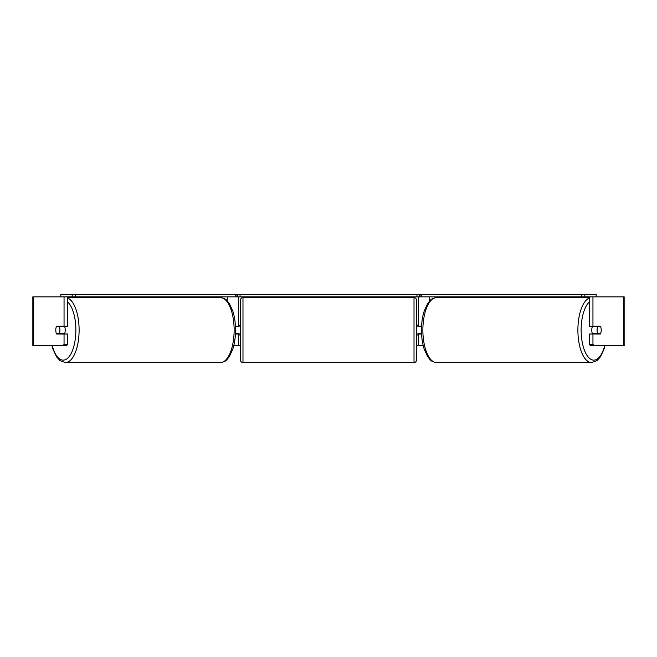 <?xml version="1.0" encoding="UTF-8"?>
<svg xmlns="http://www.w3.org/2000/svg" width="657" height="657" viewBox="0 0 657 657"><rect width="100%" height="100%" fill="white"/><g stroke="black" fill="none" stroke-linecap="round" stroke-linejoin="round"><path stroke-width="0.99" d="M196.517 297.588L196.517 296.857M235.436 333.994L238.581 333.994L238.581 333.51M233.761 345.73L238.581 345.73L238.581 333.994M238.581 326.669L238.581 296.857M60.822 296.857L60.822 294.418L236.931 294.418L236.931 296.857L237.604 296.857L237.604 294.418L419.396 294.418L419.396 296.857L416.949 296.857L416.949 294.418M235.649 333.994L235.649 326.176M238.581 326.176L235.436 326.176M460.483 297.588L460.483 296.857M421.564 333.994L418.419 333.994L418.419 333.51M423.239 345.73L418.419 345.73L418.419 333.994M418.419 326.669L418.419 296.857M593.985 345.73L590.446 345.73L589.411 344.317L592.951 344.317L593.985 345.73L624.15 345.73L624.15 296.857L584.82 296.857L584.82 294.418L420.069 294.418L420.069 296.857L419.396 296.857M421.351 333.994L421.351 333.51L417.926 333.51L417.926 334.971L416.464 334.971M421.351 333.51L421.351 326.176M418.419 326.176L421.564 326.176M592.598 333.994A4.886 2.061 -90 0 1 591.768 330.085A4.886 2.061 -90 0 1 592.598 326.176M597.082 330.085A4.886 2.061 -90 0 1 597.673 326.669L600.621 326.669A4.886 2.061 -90 0 1 601.212 330.085A4.886 2.061 -90 0 1 600.621 333.51L597.673 333.51A4.886 2.061 -90 0 1 597.082 330.085M593.928 326.176A4.886 2.061 -90 0 0 593.69 326.669L597.673 326.669M596.4 326.176A4.886 2.061 -90 0 1 596.638 326.669M596.638 333.51A4.886 2.061 -90 0 1 596.4 333.994M593.928 333.994A4.886 2.061 -90 0 1 593.69 333.51L597.673 333.51M238.581 345.73L240.536 345.73M416.464 345.73L418.419 345.73M33.491 296.857L32.85 296.857L32.85 345.73L33.491 345.73L33.491 296.857L67.589 296.857L67.589 326.176L64.049 326.176L64.049 296.857L72.18 296.857L72.18 294.418M63.015 345.73L64.049 344.317L67.589 344.317L66.554 345.73L33.491 345.73M592.951 326.176L589.411 326.176L589.411 296.857L592.951 296.857L592.951 326.176L600.391 326.176A4.886 2.061 -90 0 1 600.391 333.994L592.951 333.994L592.951 344.317M589.411 344.317L589.411 333.994L592.951 333.994M596.843 326.176A4.886 2.061 -90 0 1 597.082 326.669M597.082 333.51A4.886 2.061 -90 0 1 596.843 333.994M67.589 344.317L67.589 333.994L64.049 333.994L64.049 344.317M60.157 326.176A4.886 2.061 -90 0 0 59.918 326.669M59.918 333.51A4.886 2.061 -90 0 0 60.157 333.994M64.049 326.176L56.609 326.176A4.886 2.061 -90 0 0 55.788 330.085A4.886 2.061 -90 0 0 56.609 333.994L64.049 333.994M64.402 333.994A4.886 2.061 -90 0 0 65.232 330.085A4.886 2.061 -90 0 0 64.402 326.176M59.327 333.51A4.886 2.061 -90 0 0 59.918 330.085A4.886 2.061 -90 0 0 59.327 326.669L56.379 326.669A4.886 2.061 -90 0 0 55.788 330.085A4.886 2.061 -90 0 0 56.379 333.51L63.31 333.51A4.886 2.061 -90 0 1 63.072 333.994M60.362 333.51A4.886 2.061 -90 0 0 60.6 333.994M59.327 326.669L63.31 326.669A4.886 2.061 -90 0 0 63.072 326.176M60.6 326.176A4.886 2.061 -90 0 0 60.362 326.669M242.983 297.588A2.447 2.447 0 0 0 240.536 300.035L240.536 360.143A2.447 2.447 0 0 0 242.983 362.582L414.017 362.582A2.447 2.447 0 0 0 416.464 360.143L416.464 300.035A2.447 2.447 0 0 0 414.017 297.588L242.983 297.588L242.983 362.582M421.351 326.669L417.926 326.669L417.926 325.199L416.464 325.199M240.536 325.199L239.074 325.199L239.074 326.669L235.649 326.669M235.649 333.51L239.074 333.51L239.074 334.971L240.536 334.971M75.424 294.418L75.424 296.857L235.748 296.857L235.748 294.418M75.424 296.857L72.18 296.857M236.931 296.857L235.748 296.857M240.051 294.418L240.051 296.857L416.949 296.857M240.051 296.857L237.604 296.857M584.82 294.418L596.178 294.418L596.178 296.857M581.576 294.418L581.576 296.857L421.252 296.857L421.252 294.418M420.069 296.857L421.252 296.857M581.576 296.857L584.82 296.857M227.404 301.029L227.404 296.857M429.596 301.029L429.596 296.857M589.411 298.015A32.497 13.731 90 0 0 577.889 330.085A32.497 13.731 90 0 0 591.62 362.582L596.983 360.644L600.457 356.817L603.955 349.343L604.982 345.73M604.678 345.73A30.058 12.705 -90 0 1 590.405 359.026A30.058 12.705 -90 0 1 581.133 330.085A30.058 12.705 -90 0 1 589.411 301.916M591.62 362.582L436.609 362.582A32.497 13.731 -90 0 1 422.87 330.085A32.497 13.731 -90 0 1 436.609 297.588L589.411 297.588M623.509 345.73L623.509 296.857M67.589 298.015A32.497 13.731 90 0 1 79.111 330.085A32.497 13.731 90 0 1 65.38 362.582L60.017 360.644L56.543 356.817L53.045 349.343L52.018 345.73M52.322 345.73A30.058 12.705 -90 0 0 66.595 359.026A30.058 12.705 -90 0 0 75.867 330.085A30.058 12.705 -90 0 0 67.589 301.916M65.38 362.582L220.391 362.582A32.497 13.731 -90 0 0 234.13 330.085A32.497 13.731 -90 0 0 220.391 297.588L67.589 297.588M414.017 362.582L414.017 297.588M436.609 297.588C429.481 298.935 430.442 300.676 427.773 303.353L424.274 310.835C422.418 316.559 421.482 322.981 421.466 330.085C421.482 337.197 422.418 343.611 424.274 349.343L427.773 356.817C430.442 359.502 429.481 361.243 436.609 362.582M220.391 362.582C227.519 361.243 226.558 359.502 229.227 356.817L232.726 349.343C234.582 343.611 235.518 337.197 235.535 330.085C235.518 322.981 234.582 316.559 232.726 310.835L229.227 303.353C226.558 300.676 227.519 298.935 220.391 297.588"/></g></svg>
